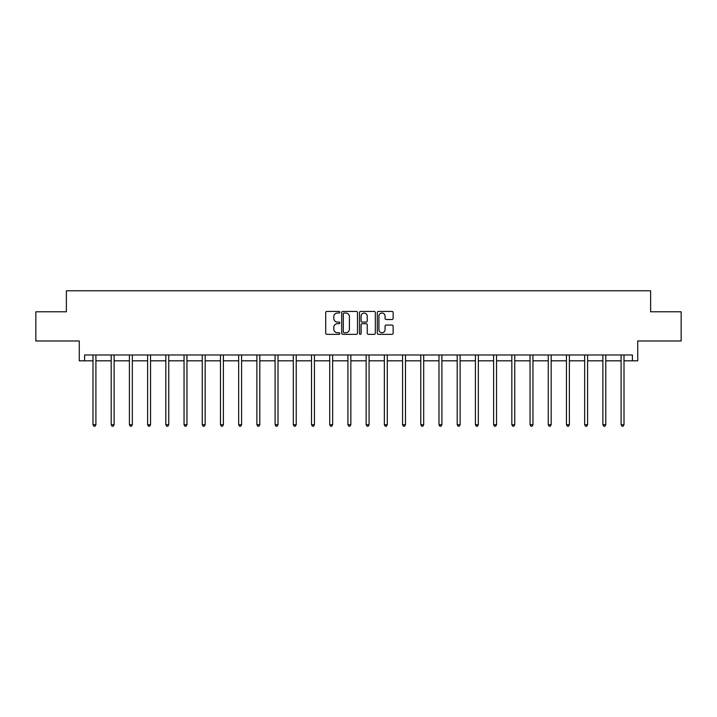 <?xml version="1.0" encoding="UTF-8"?>
<svg xmlns="http://www.w3.org/2000/svg" width="717" height="717" viewBox="0 0 717 717"><rect width="100%" height="100%" fill="white"/><g stroke="black" fill="none" stroke-linecap="round" stroke-linejoin="round"><path stroke-width="1.08" d="M339.822 312.227A0.798 0.798 0 0 0 339.024 311.429L326.844 311.429A1.147 1.147 0 0 0 325.697 312.576L325.697 333.199A1.147 1.147 0 0 0 326.844 334.346L339.024 334.346A0.798 0.798 0 0 0 339.822 333.539A0.798 0.798 0 0 0 339.024 332.742L337.447 332.742A3.666 3.666 0 0 1 333.781 329.076L333.781 327.355A3.666 3.666 0 0 1 337.447 323.69L339.024 323.69A0.798 0.798 0 0 0 339.822 322.883A0.798 0.798 0 0 0 339.024 322.085L337.447 322.085A3.666 3.666 0 0 1 333.781 318.42L333.781 316.699A3.666 3.666 0 0 1 337.447 313.033L339.024 313.033A0.798 0.798 0 0 0 339.822 312.227M84.588 360.821L84.588 354.987L632.412 354.987L632.412 360.821L637.727 360.821L637.727 340.978L681.15 340.978L681.15 311.796L650.624 311.796L650.624 290.779L66.376 290.779L66.376 311.796L35.85 311.796L35.85 340.978L79.273 340.978L79.273 360.821L92.995 360.821M391.984 319.504A1.147 1.147 0 0 0 393.131 318.357L393.131 312.576A1.147 1.147 0 0 0 391.984 311.429L378.468 311.429A1.147 1.147 0 0 0 377.321 312.576L377.321 333.199A1.147 1.147 0 0 0 378.468 334.346L391.984 334.346A1.147 1.147 0 0 0 393.131 333.199L393.131 326.208A1.147 1.147 0 0 0 391.984 325.061L386.203 325.061A1.147 1.147 0 0 0 385.056 326.208L385.056 329.677A3.065 3.065 0 0 1 381.991 332.742A3.065 3.065 0 0 1 378.926 329.677L378.926 316.098A3.065 3.065 0 0 1 381.991 313.033A3.065 3.065 0 0 1 385.056 316.098L385.056 318.357A1.147 1.147 0 0 0 386.203 319.504L391.984 319.504M357.496 312.576A1.147 1.147 0 0 0 356.349 311.429L342.834 311.429A1.147 1.147 0 0 0 341.686 312.576L341.686 333.199A1.147 1.147 0 0 0 342.834 334.346L356.349 334.346A1.147 1.147 0 0 0 357.496 333.199L357.496 312.576M360.651 311.429L374.166 311.429A1.147 1.147 0 0 1 375.314 312.576L375.314 333.199A1.147 1.147 0 0 1 374.166 334.346L368.386 334.346A1.147 1.147 0 0 1 367.238 333.199L367.238 324.837A1.147 1.147 0 0 0 366.091 323.69L362.255 323.69A1.147 1.147 0 0 0 361.108 324.837L361.108 333.539A0.798 0.798 0 0 1 360.301 334.346A0.798 0.798 0 0 1 359.504 333.539L359.504 312.576A1.147 1.147 0 0 1 360.651 311.429M95.908 360.821L111.198 360.821M114.12 360.821L129.41 360.821M132.331 360.821L147.621 360.821M150.543 360.821L165.833 360.821M168.755 360.821L184.045 360.821M186.958 360.821L202.257 360.821M205.17 360.821L220.46 360.821M223.381 360.821L238.671 360.821M241.593 360.821L256.883 360.821M259.805 360.821L275.095 360.821M278.017 360.821L293.307 360.821M296.22 360.821L311.519 360.821M314.431 360.821L329.721 360.821M332.643 360.821L347.933 360.821M350.855 360.821L366.145 360.821M369.067 360.821L384.357 360.821M387.279 360.821L402.569 360.821M405.481 360.821L420.78 360.821M423.693 360.821L438.983 360.821M441.905 360.821L457.195 360.821M460.117 360.821L475.407 360.821M478.329 360.821L493.619 360.821M496.54 360.821L511.83 360.821M514.743 360.821L530.042 360.821M532.955 360.821L548.245 360.821M551.167 360.821L566.457 360.821M569.379 360.821L584.669 360.821M587.59 360.821L602.88 360.821M605.802 360.821L621.092 360.821M624.005 360.821L632.412 360.821M344.088 313.033A0.798 0.798 0 0 0 343.291 313.831L343.291 331.935A0.798 0.798 0 0 0 344.088 332.742L345.755 332.742A3.666 3.666 0 0 0 349.421 329.076L349.421 316.699A3.666 3.666 0 0 0 345.755 313.033L344.088 313.033M367.238 316.152A3.065 3.065 0 0 0 364.173 313.087A3.065 3.065 0 0 0 361.108 316.152L361.108 320.938A1.147 1.147 0 0 0 362.255 322.085L366.091 322.085A1.147 1.147 0 0 0 367.238 320.938L367.238 316.152M96.06 354.987L95.997 355.157A1.165 1.165 0 0 0 95.908 355.596L95.908 424.697L92.995 424.697L92.995 355.596A1.165 1.165 0 0 0 92.905 355.157L92.834 354.987M95.908 424.697L95.029 426.221L93.864 426.221L92.995 424.697M114.272 354.987L114.2 355.157A1.165 1.165 0 0 0 114.12 355.596L114.12 424.697L111.198 424.697L111.198 355.596A1.165 1.165 0 0 0 111.117 355.157L111.045 354.987M114.12 424.697L113.241 426.221L112.076 426.221L111.198 424.697M132.484 354.987L132.412 355.157A1.165 1.165 0 0 0 132.331 355.596L132.331 424.697L129.41 424.697L129.41 355.596A1.165 1.165 0 0 0 129.329 355.157L129.257 354.987M132.331 424.697L131.453 426.221L130.288 426.221L129.41 424.697M150.695 354.987L150.624 355.157A1.165 1.165 0 0 0 150.543 355.596L150.543 424.697L147.621 424.697L147.621 355.596A1.165 1.165 0 0 0 147.541 355.157L147.469 354.987M150.543 424.697L149.665 426.221L148.5 426.221L147.621 424.697M168.907 354.987L168.836 355.157A1.165 1.165 0 0 0 168.755 355.596L168.755 424.697L165.833 424.697L165.833 355.596A1.165 1.165 0 0 0 165.744 355.157L165.681 354.987M168.755 424.697L167.877 426.221L166.711 426.221L165.833 424.697M187.11 354.987L187.047 355.157A1.165 1.165 0 0 0 186.958 355.596L186.958 424.697L184.045 424.697L184.045 355.596A1.165 1.165 0 0 0 183.955 355.157L183.893 354.987M186.958 424.697L186.088 426.221L184.914 426.221L184.045 424.697M205.322 354.987L205.259 355.157A1.165 1.165 0 0 0 205.17 355.596L205.17 424.697L202.257 424.697L202.257 355.596A1.165 1.165 0 0 0 202.167 355.157L202.095 354.987M205.17 424.697L204.3 426.221L203.126 426.221L202.257 424.697M223.534 354.987L223.462 355.157A1.165 1.165 0 0 0 223.381 355.596L223.381 424.697L220.46 424.697L220.46 355.596A1.165 1.165 0 0 0 220.379 355.157L220.307 354.987M223.381 424.697L222.503 426.221L221.338 426.221L220.46 424.697M241.746 354.987L241.674 355.157A1.165 1.165 0 0 0 241.593 355.596L241.593 424.697L238.671 424.697L238.671 355.596A1.165 1.165 0 0 0 238.591 355.157L238.519 354.987M241.593 424.697L240.715 426.221L239.55 426.221L238.671 424.697M259.957 354.987L259.886 355.157A1.165 1.165 0 0 0 259.805 355.596L259.805 424.697L256.883 424.697L256.883 355.596A1.165 1.165 0 0 0 256.803 355.157L256.731 354.987M259.805 424.697L258.927 426.221L257.762 426.221L256.883 424.697M278.169 354.987L278.097 355.157A1.165 1.165 0 0 0 278.017 355.596L278.017 424.697L275.095 424.697L275.095 355.596A1.165 1.165 0 0 0 275.014 355.157L274.943 354.987M278.017 424.697L277.138 426.221L275.973 426.221L275.095 424.697M296.372 354.987L296.309 355.157A1.165 1.165 0 0 0 296.22 355.596L296.22 424.697L293.307 424.697L293.307 355.596A1.165 1.165 0 0 0 293.217 355.157L293.154 354.987M296.22 424.697L295.35 426.221L294.176 426.221L293.307 424.697M314.584 354.987L314.521 355.157A1.165 1.165 0 0 0 314.431 355.596L314.431 424.697L311.519 424.697L311.519 355.596A1.165 1.165 0 0 0 311.429 355.157L311.357 354.987M314.431 424.697L313.562 426.221L312.388 426.221L311.519 424.697M332.796 354.987L332.724 355.157A1.165 1.165 0 0 0 332.643 355.596L332.643 424.697L329.721 424.697L329.721 355.596A1.165 1.165 0 0 0 329.641 355.157L329.569 354.987M332.643 424.697L331.765 426.221L330.6 426.221L329.721 424.697M351.007 354.987L350.936 355.157A1.165 1.165 0 0 0 350.855 355.596L350.855 424.697L347.933 424.697L347.933 355.596A1.165 1.165 0 0 0 347.853 355.157L347.781 354.987M350.855 424.697L349.977 426.221L348.812 426.221L347.933 424.697M369.219 354.987L369.147 355.157A1.165 1.165 0 0 0 369.067 355.596L369.067 424.697L366.145 424.697L366.145 355.596A1.165 1.165 0 0 0 366.064 355.157L365.993 354.987M369.067 424.697L368.188 426.221L367.023 426.221L366.145 424.697M387.431 354.987L387.359 355.157A1.165 1.165 0 0 0 387.279 355.596L387.279 424.697L384.357 424.697L384.357 355.596A1.165 1.165 0 0 0 384.276 355.157L384.204 354.987M387.279 424.697L386.4 426.221L385.235 426.221L384.357 424.697M405.643 354.987L405.571 355.157A1.165 1.165 0 0 0 405.481 355.596L405.481 424.697L402.569 424.697L402.569 355.596A1.165 1.165 0 0 0 402.479 355.157L402.416 354.987M405.481 424.697L404.612 426.221L403.438 426.221L402.569 424.697M423.846 354.987L423.783 355.157A1.165 1.165 0 0 0 423.693 355.596L423.693 424.697L420.78 424.697L420.78 355.596A1.165 1.165 0 0 0 420.691 355.157L420.628 354.987M423.693 424.697L422.824 426.221L421.65 426.221L420.78 424.697M442.057 354.987L441.986 355.157A1.165 1.165 0 0 0 441.905 355.596L441.905 424.697L438.983 424.697L438.983 355.596A1.165 1.165 0 0 0 438.903 355.157L438.831 354.987M441.905 424.697L441.027 426.221L439.862 426.221L438.983 424.697M460.269 354.987L460.197 355.157A1.165 1.165 0 0 0 460.117 355.596L460.117 424.697L457.195 424.697L457.195 355.596A1.165 1.165 0 0 0 457.114 355.157L457.043 354.987M460.117 424.697L459.238 426.221L458.073 426.221L457.195 424.697M478.481 354.987L478.409 355.157A1.165 1.165 0 0 0 478.329 355.596L478.329 424.697L475.407 424.697L475.407 355.596A1.165 1.165 0 0 0 475.326 355.157L475.254 354.987M478.329 424.697L477.45 426.221L476.285 426.221L475.407 424.697M496.693 354.987L496.621 355.157A1.165 1.165 0 0 0 496.54 355.596L496.54 424.697L493.619 424.697L493.619 355.596A1.165 1.165 0 0 0 493.538 355.157L493.466 354.987M496.54 424.697L495.662 426.221L494.497 426.221L493.619 424.697M514.905 354.987L514.833 355.157A1.165 1.165 0 0 0 514.743 355.596L514.743 424.697L511.83 424.697L511.83 355.596A1.165 1.165 0 0 0 511.741 355.157L511.678 354.987M514.743 424.697L513.874 426.221L512.7 426.221L511.83 424.697M533.107 354.987L533.045 355.157A1.165 1.165 0 0 0 532.955 355.596L532.955 424.697L530.042 424.697L530.042 355.596A1.165 1.165 0 0 0 529.953 355.157L529.89 354.987M532.955 424.697L532.086 426.221L530.912 426.221L530.042 424.697M551.319 354.987L551.256 355.157A1.165 1.165 0 0 0 551.167 355.596L551.167 424.697L548.245 424.697L548.245 355.596A1.165 1.165 0 0 0 548.164 355.157L548.093 354.987M551.167 424.697L550.289 426.221L549.123 426.221L548.245 424.697M569.531 354.987L569.459 355.157A1.165 1.165 0 0 0 569.379 355.596L569.379 424.697L566.457 424.697L566.457 355.596A1.165 1.165 0 0 0 566.376 355.157L566.305 354.987M569.379 424.697L568.5 426.221L567.335 426.221L566.457 424.697M587.743 354.987L587.671 355.157A1.165 1.165 0 0 0 587.59 355.596L587.59 424.697L584.669 424.697L584.669 355.596A1.165 1.165 0 0 0 584.588 355.157L584.516 354.987M587.59 424.697L586.712 426.221L585.547 426.221L584.669 424.697M605.955 354.987L605.883 355.157A1.165 1.165 0 0 0 605.802 355.596L605.802 424.697L602.88 424.697L602.88 355.596A1.165 1.165 0 0 0 602.8 355.157L602.728 354.987M605.802 424.697L604.924 426.221L603.759 426.221L602.88 424.697M624.166 354.987L624.095 355.157A1.165 1.165 0 0 0 624.005 355.596L624.005 424.697L621.092 424.697L621.092 355.596A1.165 1.165 0 0 0 621.003 355.157L620.94 354.987M624.005 424.697L623.136 426.221L621.971 426.221L621.092 424.697"/></g></svg>

